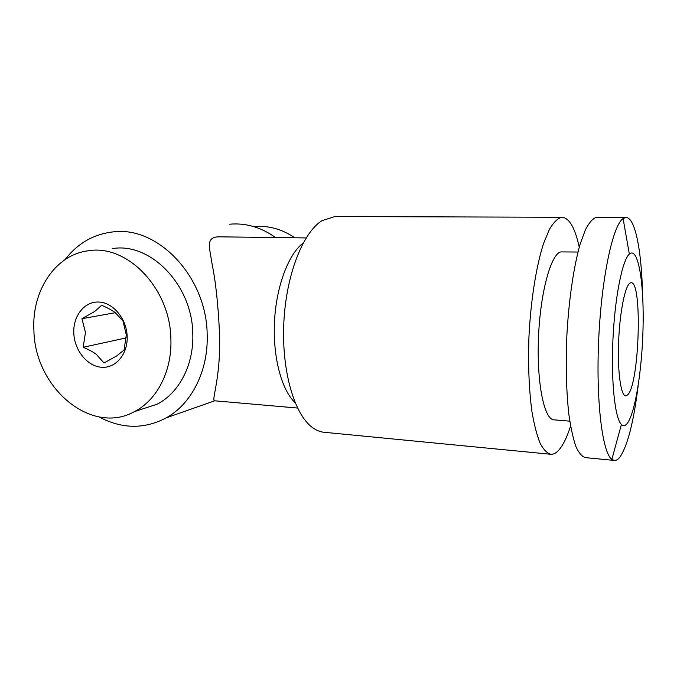 <?xml version="1.0" encoding="UTF-8"?>
<svg xmlns="http://www.w3.org/2000/svg" width="677" height="677" viewBox="0 0 677 677"><rect width="100%" height="100%" fill="white"/><g stroke="black" fill="none" stroke-linecap="round" stroke-linejoin="round"><path stroke-width="1.02" d="M579.258 247.257C575.069 228.005 569.365 218.011 562.155 217.275L334.971 216.53L321.981 220.668C302.856 232.473 286.007 275.116 283.815 323.031C281.539 370.945 294.368 414.493 312.334 427.441C316.43 430.454 320.619 432.095 324.909 432.358L550.274 454.225M562.155 217.275L561.385 217.325C557.433 218.553 553.447 222.564 549.428 229.351L543.648 243.263C536.26 265.849 530.7 300.622 528.932 337.222C528.009 365.191 529.016 390.045 531.97 411.768C534.204 424.826 536.937 435.362 540.178 443.376C543.614 449.79 547.253 453.429 551.103 454.301C553.388 454.352 555.673 453.26 557.941 451.034C562.536 446.363 566.751 438.036 570.593 426.061M303.152 243.06C288.461 254.188 276.267 286.244 274.49 321.575C272.687 356.897 281.581 390.079 295.096 402.637M219.949 236.84L217.038 236.916C205.69 238.194 209.701 248.07 212.104 264.089C215.692 281.734 218.138 304.303 219.433 331.798C221.396 377.343 210.911 400.902 214.685 400.809L166.339 417.802C191.583 403.822 208.398 370.801 207.17 334.76C206.832 277.045 157.902 225.585 112.763 231.932C93.418 234.225 77.508 243.458 65.026 259.646M642.549 293.826C641.568 250.939 635.221 217.351 625.988 217.486L623.094 218.561C612.947 224.992 601.565 277.248 598.722 338.915C595.811 400.581 602.318 452.888 611.864 459.378L614.657 460.47C616.442 460.462 618.236 459.294 620.03 456.958C627.689 445.407 633.714 421.729 638.123 385.941M630.922 253.096L629.348 254.095C622.366 260.036 614.894 296.966 612.947 339.279C610.942 381.583 614.978 418.53 621.401 424.487C623.195 426.248 625.057 425.994 626.978 423.734C635.077 413.977 642.033 370.387 643.04 328.438C644.14 286.456 639.046 250.558 630.922 253.096M625.988 217.486L596.082 217.444C592.587 218.688 589.049 222.758 585.461 229.638L580.265 243.762C573.597 266.687 568.468 302.001 566.683 339.152C565.693 367.543 566.437 392.745 568.908 414.756C570.813 427.974 573.165 438.628 575.975 446.71C578.979 453.167 582.169 456.814 585.563 457.644L614.005 460.411M569.797 421.162L554.209 419.858C544.426 420.332 536.624 383.69 538.452 338.212C540.178 292.743 550.985 253.647 560.878 251.912L577.997 252.03M139.961 409.797L157.081 404.211C179.109 393.007 193.91 364.776 192.793 333.93C192.446 285.085 150.37 241.884 112.238 248.645M33.918 330.774C34.976 388.082 91.505 435.861 134.571 411.557C157.056 400.082 172.119 370.954 170.883 339.067C170.384 288.563 127.158 243.838 88.23 250.795C55.049 254.78 31.438 291.296 33.918 330.774M99.028 416.922C121.894 429.091 144.336 429.379 166.339 417.802M101.474 367.264C87.257 366.265 74.47 350.373 73.801 333.186C72.93 315.99 84.464 301.316 98.808 302.044C113.127 302.517 126.624 318.715 127.174 336.418C127.936 354.139 115.699 368.516 101.474 367.264M94.636 311.522L101.66 305.268C107.304 307.68 111.781 310.1 115.098 312.529L122.96 320.873L126.311 334.878L124.069 350.017L116.791 355.865L104.004 362.99L96.413 354.435C93.164 351.989 88.755 349.594 83.178 347.276L85.463 332.432L81.951 318.689L94.636 311.522M627.638 394.903L625.802 395.876C620.911 396.24 617.424 371.868 618.617 341.834C619.751 311.809 625.252 285 630.228 282.927L631.074 282.715C642.676 281.116 639.367 384.688 627.638 394.903M81.951 318.689L115.327 312.698M83.178 347.276L126.294 337.874M275.531 237.542C261.06 227.235 245.759 222.784 229.647 224.197M294.85 237.788C281.827 229.021 268.126 225.289 253.748 226.609M214.973 400.826L297.533 408.045M629.348 254.095L623.094 218.561M621.401 424.487L611.864 459.378M157.081 404.211L134.571 411.557M219.399 236.832L306.122 237.932"/></g></svg>
